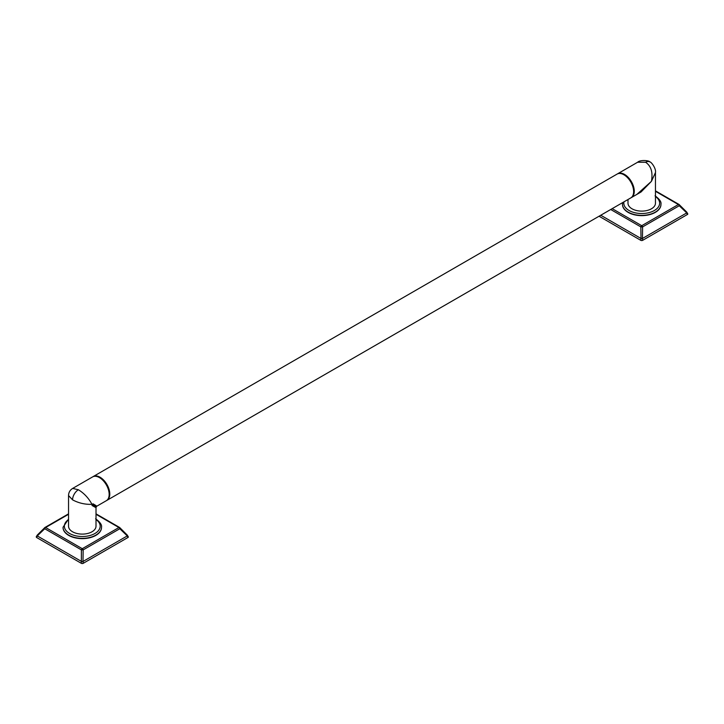 <?xml version="1.0" encoding="UTF-8"?>
<svg xmlns="http://www.w3.org/2000/svg" width="724" height="724" viewBox="0 0 724 724"><rect width="100%" height="100%" fill="white"/><g stroke="black" fill="none" stroke-linecap="round" stroke-linejoin="round"><path stroke-width="1.09" d="M660.958 204.394A19.231 11.104 180 0 1 660.958 204.53A19.231 11.104 180 0 1 649.084 214.784A19.231 11.104 180 0 1 628.124 212.376A19.231 11.104 180 0 1 622.495 204.53A19.231 11.104 180 0 1 622.495 204.394M612.187 208.639L641.726 225.689L678.379 204.53A1.321 0.76 -60 0 1 679.04 204.467A1.321 0.76 -60 0 1 679.257 204.729A1.321 0.679 -32.4 0 1 679.492 204.901A1.321 1.321 0 0 0 679.04 204.467L655.464 190.855M642.659 240.332L687.411 214.485L686.723 212.919L642.441 238.486L642.659 240.332A1.321 0.76 180 0 1 640.794 240.332L641.011 238.486L642.441 238.486L642.604 226.902A1.321 0.76 60 0 0 641.726 225.689A1.321 0.76 120 0 0 640.849 226.902L642.604 226.902L679.257 205.743A1.321 0.679 -32.4 0 0 679.492 204.901L686.75 212.114A1.321 0.489 -55.6 0 0 686.723 212.096L679.257 204.729M655.464 191.299L678.379 204.53A1.321 0.76 60 0 1 679.257 205.743L686.723 212.919A1.321 0.489 -55.6 0 0 686.75 212.114L687.8 213.951A1.321 0.76 180 0 1 687.411 214.485M600.757 215.245L641.011 238.486L640.849 226.902L610.703 209.498M599.047 216.232L640.794 240.332M636.894 194.376L651.437 181.335L655.464 172.556L655.464 203.182A13.738 7.928 180 0 1 646.985 210.512A13.738 7.928 180 0 1 632.016 208.793A13.738 7.928 180 0 1 627.989 203.182L627.989 199.516M617.382 173.941A13.738 7.928 60 0 1 617.69 173.751A13.738 7.928 60 0 1 624.55 174.43A13.738 7.928 60 0 1 633.527 186.53A13.738 7.928 60 0 1 631.419 197.543L641.048 191.987L651.437 181.335C653.039 172.303 651.093 165.941 645.609 162.267L637.609 162.248C640.351 159.561 649.356 160.538 649.727 161.859A8.245 4.76 120 0 0 649.727 161.859A8.245 4.76 120 0 0 645.609 162.267M106.618 500.519A13.738 7.928 -120 0 0 106.935 500.347A13.738 7.928 -120 0 0 109.043 489.343A13.738 7.928 -120 0 0 100.066 477.234A13.738 7.928 -120 0 0 93.197 476.555L617.065 174.104A13.738 7.928 60 0 1 623.934 174.783L624.242 174.964A13.294 7.674 60 0 1 633.645 191.254A13.294 7.674 60 0 1 633.645 191.426M624.242 174.964L623.934 174.783A13.738 7.928 60 0 1 633.645 191.607A13.738 7.928 60 0 1 630.803 197.896L106.935 500.347M91.984 505.442C97.224 508.519 97.224 508.148 91.984 504.329C85.115 504.592 78.645 503.099 72.563 499.85L68.536 495.551L68.536 526.176A13.738 7.928 180 0 0 72.563 531.787A13.738 7.928 180 0 0 87.532 533.507A13.738 7.928 180 0 0 96.011 526.176L96.011 507.443L96.69 506.266L106.31 500.709A13.738 7.928 -120 0 0 109.161 494.42A13.738 7.928 -120 0 0 99.45 477.596A13.738 7.928 -120 0 0 92.582 476.917L72.662 488.419L78.391 489.75C84.129 493.279 88.654 498.139 91.984 504.329C97.912 506.963 98.229 506.773 92.953 503.777M109.161 494.239A13.294 7.674 -120 0 0 109.161 494.058A13.294 7.674 -120 0 0 99.758 477.777M68.536 495.551L68.536 495.551C68.644 492.438 70.011 490.067 72.662 488.419M101.505 527.389A19.231 11.104 180 0 1 101.505 527.524A19.231 11.104 180 0 1 89.631 537.787A19.231 11.104 180 0 1 68.68 535.38A19.231 11.104 180 0 1 63.042 527.524A19.231 11.104 180 0 1 63.042 527.389M68.536 514.293L45.621 527.524L82.274 548.692L118.926 527.524A1.321 0.76 -60 0 1 119.587 527.461A1.321 0.76 -60 0 1 119.804 527.724A1.321 0.679 -32.4 0 1 120.039 527.896A1.321 1.321 0 0 0 119.587 527.461L96.011 513.85M36.589 536.412L36.589 537.489L37.277 535.914L81.559 561.48L82.989 561.48L83.206 563.326A1.321 0.76 180 0 1 81.341 563.326L81.396 549.896L83.151 549.896A1.321 0.76 60 0 0 82.274 548.692A1.321 0.76 120 0 0 81.396 549.896L44.743 528.737A1.321 0.76 120 0 1 45.621 527.524A1.321 0.76 -120 0 0 44.96 527.461A1.321 0.76 -120 0 0 44.743 527.724A1.321 0.679 32.4 0 0 44.508 527.896A1.321 0.679 32.4 0 0 44.743 528.737L37.277 535.914A1.321 0.489 -124.4 0 1 37.25 535.108L37.25 535.108A1.321 0.489 -124.4 0 1 37.277 535.09L44.743 527.724M96.011 514.293L118.926 527.524A1.321 0.76 60 0 1 119.804 528.737A1.321 0.679 -32.4 0 0 120.039 527.896L127.297 535.108A1.321 0.489 -55.6 0 0 127.27 535.09L119.804 527.724M127.27 535.914L119.804 528.737L83.151 549.896L82.989 561.48L127.27 535.914A1.321 0.489 -55.6 0 0 127.297 535.108L128.347 536.946A1.321 0.76 180 0 1 127.967 537.489L127.27 535.914M83.206 563.326L127.967 537.489M36.589 537.489L81.341 563.326M622.694 202.584L622.495 204.258A19.231 11.104 0 0 0 628.124 212.114A19.231 11.104 0 0 0 649.084 214.521A19.231 11.104 0 0 0 660.958 204.258L660.958 204.53M623.961 201.842A17.91 10.344 0 0 0 629.056 210.494A17.91 10.344 0 0 0 653.817 210.811A17.91 10.344 0 0 0 655.464 196.548M68.536 519.542A17.91 10.344 0 0 0 69.613 533.488A17.91 10.344 0 0 0 94.364 533.805A17.91 10.344 0 0 0 96.011 519.542M68.536 519.045L63.042 527.253A19.231 11.104 0 0 0 68.68 535.108A19.231 11.104 0 0 0 89.631 537.516A19.231 11.104 0 0 0 101.505 527.253C102.048 524.9 100.075 522.076 95.595 518.8M72.563 499.85A8.245 4.76 -60 0 1 78.391 489.75M660.958 204.258C661.492 201.905 659.528 199.082 655.048 195.806M617.69 173.751L637.609 162.248M655.464 172.556C656.27 168.755 651.437 161.868 649.736 161.859L649.736 161.859M68.536 513.85L44.96 527.461A1.321 1.321 0 0 0 44.508 527.896L37.25 535.108L36.2 536.946"/></g></svg>
